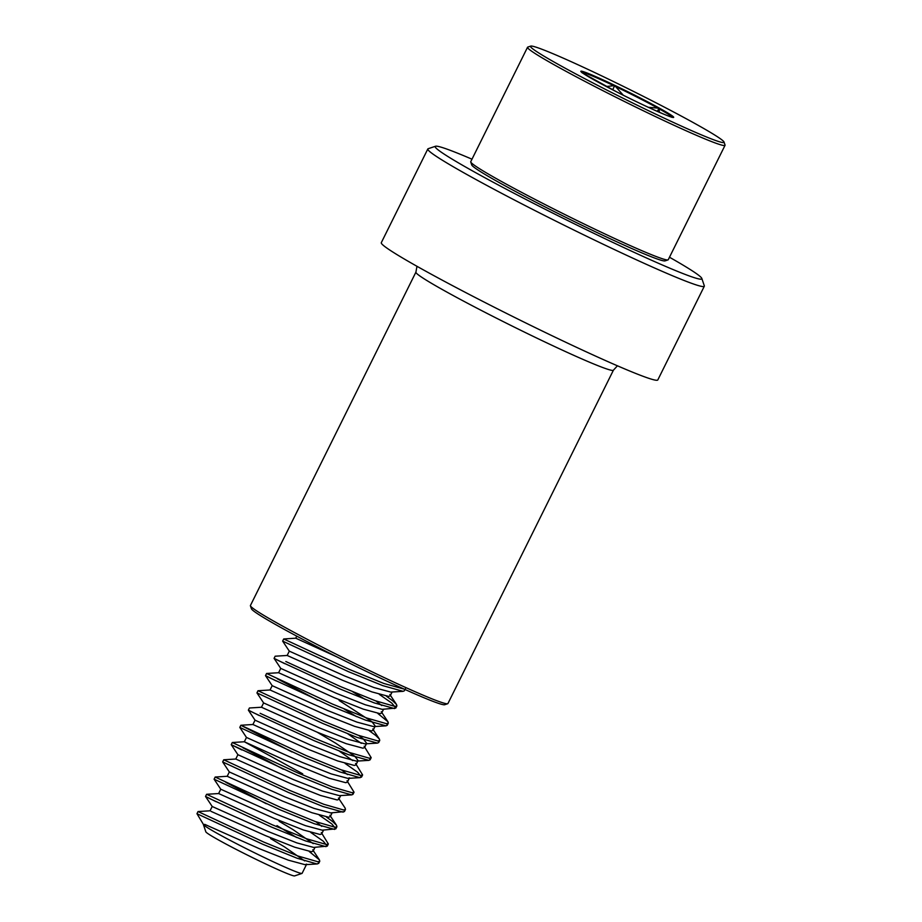 <?xml version="1.0" encoding="UTF-8"?>
<svg xmlns="http://www.w3.org/2000/svg" width="922" height="922" viewBox="0 0 922 922"><rect width="100%" height="100%" fill="white"/><g stroke="black" fill="none" stroke-linecap="round" stroke-linejoin="round"><path stroke-width="1.38" d="M669.487 257.238A148.834 7.411 -153.6 0 1 701.826 278.444L704.316 285.808A154.343 7.687 -153.6 0 1 704.316 286.235A154.343 7.687 -153.6 0 1 522.451 204.165A154.343 7.687 -153.6 0 1 427.82 148.972A154.343 7.687 -153.6 0 1 428.165 148.719L435.53 146.252A148.834 7.411 -153.6 0 1 471.983 159.195M704.316 286.235L657.812 379.933A154.343 7.687 -153.6 0 1 475.936 297.864A154.343 7.687 -153.6 0 1 381.305 242.67L427.82 148.972M701.826 278.444A148.834 7.411 -153.6 0 1 526.462 199.717A148.834 7.411 -153.6 0 1 435.53 146.252M447.689 703.728L444.738 704.719A108.047 5.382 -153.6 0 1 317.664 647.094A108.047 5.382 -153.6 0 1 251.429 608.762L250.427 605.812A110.248 5.497 -153.6 0 1 250.427 605.512L415.914 272.14A110.248 5.497 -153.6 0 0 483.508 311.567A110.248 5.497 -153.6 0 0 613.418 370.183L447.931 703.544A110.248 5.497 -153.6 0 1 447.689 703.728A110.248 5.497 -153.6 0 1 318.021 644.927A110.248 5.497 -153.6 0 1 250.427 605.812M584.583 74.313L582.946 71.916L583.119 73.334M623.249 95.197L614.732 85.608L606.284 86.507M604.89 89.088A108.047 5.382 26.4 0 0 724.047 142.057A108.047 5.382 26.4 0 0 649.641 99.553A108.047 5.382 26.4 0 0 530.738 46.1A108.047 5.382 26.4 0 0 604.89 89.088M530.738 46.1L527.787 47.091A110.248 5.497 26.4 0 0 527.534 47.276A110.248 5.497 26.4 0 0 603.461 90.955A110.248 5.497 26.4 0 0 725.038 145.319A110.248 5.497 26.4 0 0 725.038 145.008L724.047 142.057M527.534 47.276L470.75 161.684A110.248 5.497 26.4 0 0 470.75 161.984A110.248 5.497 26.4 0 0 546.665 205.364A110.248 5.497 26.4 0 0 668.001 259.912A110.248 5.497 26.4 0 0 668.243 259.727L725.038 145.319M470.75 161.984L471.741 164.934A108.047 5.382 26.4 0 0 546.135 207.45A108.047 5.382 26.4 0 0 665.05 260.891L668.001 259.912M296.769 636.134L295.743 638.197L337.072 656.96M295.743 638.197L283.711 638.958L282.639 641.113L289.312 651.151L287.168 655.461L342.823 680.39L371.854 691.88L388.6 696.398L390.213 695.856M289.312 651.151L344.966 676.08L373.998 687.57L390.744 692.088L403.11 691.327L404.378 690.785L405.45 688.63M284.76 663.679L274.076 658.366L280.749 668.404L278.605 672.726L334.26 697.654L363.291 709.145L380.037 713.663L381.639 713.109L383.552 709.272M365.1 699.395L352.757 691.788M280.749 668.404L336.403 693.344L365.435 704.823L382.181 709.341L395.815 708.05L391.885 703.163L379.334 694.381M381.743 705.549L376.003 700.997M276.197 680.943L265.501 675.63L272.186 685.668L270.042 689.979L325.697 714.919L354.728 726.398L371.462 730.916L373.076 730.374L374.977 726.536M356.526 716.659L344.183 709.053M272.174 685.668L327.829 710.597L356.86 722.087L373.606 726.605L385.972 725.845L387.24 725.303L386.721 723.701M375.219 726.063L372.004 721.776L339.112 700.466M270.042 689.979L258.01 690.728L256.938 692.895L263.611 702.933L261.468 707.243L317.122 732.172L346.153 743.662L362.899 748.18L364.501 747.638L366.414 743.789M361.274 743.339L347.963 733.924M263.611 702.933L319.266 727.861L348.297 739.352L365.043 743.87L377.409 743.109L378.677 742.567L378.158 740.954M366.645 743.316L363.429 739.029L358.865 735.526M358.082 760.581L354.866 756.294L335.839 743.293L317.133 732.183M259.059 715.46L248.364 710.147L255.048 720.186L252.905 724.496L308.559 749.436L337.59 760.927L354.336 765.444L355.938 764.891L357.84 761.053M352.711 760.592L339.4 751.176M255.048 720.186L310.702 745.114L339.734 756.605L356.468 761.123L368.846 760.362L370.114 759.832L369.584 758.218M284.149 759.855L329.016 778.18L345.762 782.697L347.363 782.156L349.507 777.834L347.905 778.387L331.159 773.869L302.128 762.379L246.474 737.45L244.33 741.761L284.149 759.855M347.479 774.595L341.728 770.043M302.704 773.823L244.33 741.761L232.298 742.51L298.071 773.039L332.439 787.031L352.192 792.736L354.048 792.194L347.018 780.784M241.921 749.978L231.226 744.676L237.911 754.703L235.767 759.025L291.421 783.954L320.453 795.444L337.198 799.962L338.8 799.409L340.702 795.571M237.911 754.703L293.565 779.643L322.596 791.122L339.342 795.64L351.708 794.891L352.976 794.349L352.446 792.736M235.767 759.025L223.735 759.774L222.663 761.929L229.336 771.968L227.204 776.278L282.847 801.218L311.878 812.697L328.624 817.215L330.237 816.673L332.139 812.835M229.336 771.968L284.99 796.896L314.022 808.387L330.768 812.904L344.402 811.614L345.473 809.447L345.128 808.075L338.443 798.037M227.204 776.278L215.172 777.039L214.1 779.194L220.773 789.232L218.629 793.542L274.283 818.471L303.315 829.961L320.061 834.479L321.663 833.937L323.576 830.088M220.773 789.232L276.427 814.161L305.459 825.651L322.204 830.169L335.839 828.866L331.908 823.991L319.358 815.209M321.766 826.377L316.027 821.825M211.103 811.395L265.72 835.735L294.752 847.226L311.486 851.744L313.1 851.19L315.001 847.353M296.55 837.476L276.992 825.605M216.221 801.76L205.525 796.447L212.21 806.496L267.864 831.413L296.884 842.904L313.63 847.422L327.275 846.131L323.334 841.244L310.795 832.462M313.203 843.63L293 829.593L279.135 821.295M312.742 849.819L319.415 859.857L319.773 861.229L317.917 861.77L298.163 856.065L263.796 842.086L198.034 811.556L210.066 810.795L212.198 806.485M198.034 811.556L196.962 813.711L203.359 824.314A55.124 2.743 26.4 0 0 203.359 824.464L205.848 831.84A49.615 2.466 26.4 0 0 240.008 851.352A49.615 2.466 26.4 0 0 294.614 875.9L301.978 873.434A55.124 2.743 26.4 0 0 302.105 873.341L306.438 864.606M203.359 824.464A55.124 2.743 26.4 0 0 241.31 846.154A55.124 2.743 26.4 0 0 301.978 873.434M204.672 824.337L259.289 848.678L288.321 860.168L305.067 864.686L306.669 864.133M304.64 860.894L284.437 846.845L270.572 838.547M319.415 859.857L309.239 851.513M218.629 793.542L206.597 794.291L272.359 824.821L306.726 838.813L326.48 844.517L328.336 843.976L321.317 832.566M266.239 803.719L225.855 782.34M215.172 777.039L280.933 807.557L315.301 821.548L335.055 827.253L336.91 826.711L336.553 825.34L332.98 821.825L326.376 816.984M223.735 759.774L289.496 790.304L323.864 804.295L343.618 809.989L345.473 809.447M283.365 769.202L242.993 747.823M291.94 751.937L240.873 725.257L306.634 755.786L341.002 769.766L360.756 775.471L362.611 774.929L355.581 763.52M260.131 713.305L315.197 738.522L349.565 752.513L369.33 758.218L371.186 757.665L364.155 746.255M258.01 690.739L323.772 721.258L358.139 735.249L377.893 740.954L379.749 740.412L379.391 739.041L375.819 735.526L369.215 730.685M317.641 700.167L277.268 678.776M278.605 672.726L266.573 673.475L332.335 704.005L366.702 717.996L386.456 723.689L388.312 723.148L387.966 721.776L377.79 713.432M285.832 661.523L340.91 686.74L375.277 700.732L395.031 706.436L396.886 705.895L396.529 704.523L392.956 701.008L386.353 696.168M283.711 638.958L349.473 669.476L383.84 683.467L404.297 689.16M196.962 813.711L262.724 844.241L297.091 858.232L316.845 863.926L318.701 863.384L318.182 861.782M206.597 794.291L205.525 796.447L210.608 799.017L271.287 826.976L305.655 840.968L326.008 846.661M214.1 779.194L279.862 809.723L314.229 823.703L334.571 829.408M222.663 761.929L288.425 792.459L322.792 806.45L343.134 812.144M232.298 742.51L231.226 744.676L296.999 775.195L331.367 789.186L351.708 794.891M252.905 724.496L240.873 725.257L239.801 727.412L305.562 757.942L339.93 771.933L359.684 777.626L361.539 777.085L357.609 772.21L345.07 763.428M261.479 707.243L249.436 707.992L248.364 710.147L253.446 712.718L314.137 740.677L348.504 754.669L368.846 760.362M256.938 692.895L322.7 723.424L357.068 737.404L377.409 743.109M266.573 673.475L265.501 675.63L270.584 678.2L331.263 706.16L365.631 720.151L385.972 725.845M287.18 655.461L275.148 656.21L274.076 658.377L279.147 660.936L339.838 688.895L374.205 702.887L394.547 708.58M282.639 641.113L348.401 671.642L382.768 685.634L403.11 691.327M657.374 111.412L658.965 108.197L648.327 107.309M612.646 89.814L614.732 85.608M659.426 112.311L658.965 108.197M657.628 108.012A50.272 2.501 26.4 0 0 637.39 97.329A50.272 2.501 26.4 0 0 615.677 86.599M671.908 117.336L672.403 117.255C671.02 117.774 641.758 104.831 616.553 91.82A51.839 2.582 -153.6 0 1 582.082 71.294A51.839 2.582 -153.6 0 1 638.001 96.833A51.839 2.582 -153.6 0 1 672.449 117.348A51.839 2.582 -153.6 0 1 616.53 91.808L581.955 72.688M583.061 72.538A50.272 2.501 26.4 0 0 581.989 72.492M613.706 85.654A50.272 2.501 26.4 0 0 583.568 72.665M672.023 117.186A50.272 2.501 26.4 0 0 659.092 108.831M617.44 365.803L613.418 370.183M416.975 266.297L415.914 272.14M390.202 695.856L392.115 692.007M319.773 861.229L318.701 863.384M328.336 843.976L327.275 846.131M336.91 826.711L335.839 828.866M354.048 792.194L352.976 794.349M362.611 774.929L361.539 777.085M371.186 757.665L370.114 759.832M379.749 740.412L378.677 742.567M388.312 723.148L387.24 725.303M396.886 705.895L395.815 708.05M317.433 863.926L305.413 864.675M239.801 727.412L246.474 737.45M360.272 777.626L348.251 778.375M329.88 815.302L336.553 825.34M372.719 729.002L379.391 739.041M381.282 711.738L387.966 721.776M389.856 694.485L396.529 704.523"/></g></svg>
